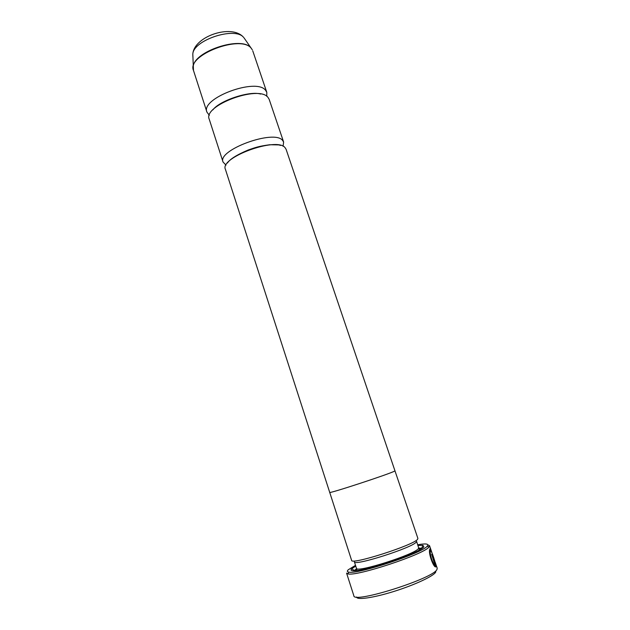 <?xml version="1.0" encoding="UTF-8"?>
<svg xmlns="http://www.w3.org/2000/svg" width="630" height="630" viewBox="0 0 630 630"><rect width="100%" height="100%" fill="white"/><g stroke="black" fill="none" stroke-linecap="round" stroke-linejoin="round"><path stroke-width="0.94" d="M283.083 146.262L283.626 142.034L269.183 99.382L268.002 97.406C258.914 84.648 202.584 105.667 209.231 119.212L223.067 162.067L226.02 165.139M284.973 147.538C276.475 136.686 219.334 157.657 225.398 169.297L329.71 492.377C327.789 494.243 390.222 473.784 394.506 471.13L394.947 470.799L286.067 149.231L284.973 147.538M283.626 142.034L282.524 140.309C273.94 129.174 216.917 150.153 223.067 162.067M266.758 96.319L266.805 92.358L265.608 90.342C256.441 77.317 200.23 98.343 206.947 112.156L209.349 115.306M430.408 550.628L430.006 551.132C429.062 553.526 432.251 564.173 434.464 565.015L434.889 564.889C432.684 564.055 429.487 553.4 430.424 551.006L430.573 550.573C431.408 551.108 432.818 554.644 434.802 561.188L434.495 560.227M429.92 548.88L430.715 550.478M435.802 566.85L431.676 554.305L434.889 564.889M432.054 553.069L431.479 551.337C430.802 549.234 430.306 548.384 429.967 548.793L429.77 549.336C428.03 552.927 433.786 568.425 435.936 566.811M432.676 555.345L436.141 566.472L432.676 555.345M435.81 571.827L435.629 572.205C433.534 576.143 414.595 584.986 393.915 591.436C373.22 597.925 356.525 600.256 356.58 596.996M427.88 544.871L429.542 545.674L428.904 547.1C423.943 554.329 356.241 576.718 347.941 573.875L346.579 573.111L353.847 595.76C353.044 603.973 434.031 578.364 436.984 569.394L437.212 568.189L435.078 561.905M355.517 565.346L348.343 569.717C346.933 571.016 347.067 571.812 348.736 572.111C356.824 574.78 422.313 553.124 427.219 546.163L427.557 545.761C428.794 543.753 425.518 543.414 417.737 544.769M419.367 550.092L416.58 541.351L416.265 542.02C413.083 547.549 353.532 566.559 354.375 561.81L356.871 569.638M394.931 470.752L417.903 538.429L417.603 539.233C414.296 544.997 350.642 565.338 351.611 560.353L329.695 492.329M417.981 545.486L422.958 545.312L423.856 546.879C421.58 550.171 401.633 558.692 381.623 564.74C361.573 570.843 347.941 572.568 351.65 568.89L355.745 566.063M354.005 570.882L356.596 568.693M418.871 548.092L422.25 548.313M394.994 470.783L394.545 471.114C390.261 473.776 327.742 494.259 329.663 492.384M434.826 564.905L435.464 566.764M193.229 69.355L193.189 66.796C193.749 51.4 241.18 35.713 250.811 47.738L251.472 48.581C241.825 34.012 186.283 55.07 193.473 70.426L206.947 112.156M243.991 37.816L252.307 49.817M193.473 70.426L192.811 54.054C194.056 36.225 231.887 23.712 243.511 37.28C234.809 26.428 193.323 40.147 192.811 54.054L192.882 56.558M418.73 547.698L418.454 548.517C415.367 554.329 355.714 573.316 356.47 568.284M355.092 570.827L356.706 569.079M419.005 548.47L421.352 548.919M212.901 109.856C219.586 100.564 249.748 90.586 260.655 94.059M227.446 163.028C229.824 159.217 236.723 154.878 248.141 150.019C255.15 147.609 258.292 146.286 269.766 144.743L278.68 144.9L280.689 145.42M348.736 572.111L347.941 573.875M427.219 546.163L428.904 547.1M421.683 548.155L422.958 545.312M354.367 570.418L351.65 568.89M429.542 545.674L431.479 551.337M430.006 551.132L430.424 551.006M252.74 50.825L266.805 92.358"/></g></svg>
